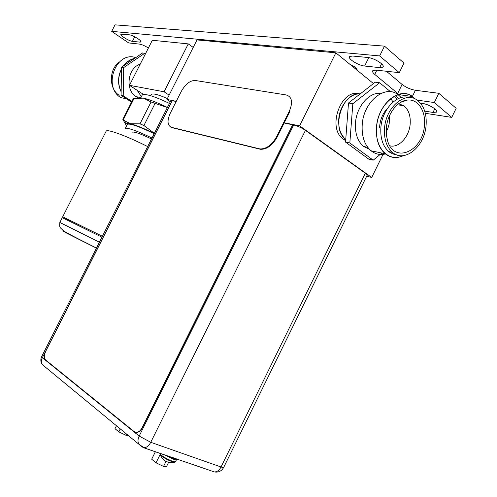 <?xml version="1.0" encoding="UTF-8"?>
<svg xmlns="http://www.w3.org/2000/svg" width="497" height="497" viewBox="0 0 497 497"><rect width="100%" height="100%" fill="white"/><g stroke="black" fill="none" stroke-linecap="round" stroke-linejoin="round"><path stroke-width="0.75" d="M169.123 95.126L164.072 91.783L188.27 43.891L152.33 40.269L129.469 85.322L164.072 91.783M193.209 47.432L188.27 43.891M143.583 94.455L129.469 85.322M167.396 98.549C158.58 94.722 153.256 93.299 151.423 94.281L151.15 94.815M141.372 96.704L137.16 90.299L141.372 96.704M141.962 95.542L142.31 94.852C145.553 93.517 154.598 96.375 169.446 103.432M167.408 107.47C157.294 102.544 149.311 99.437 143.459 98.151L139.887 97.791M154.368 133.308L143.919 125.505L139.98 123.846L151.051 101.96L143.459 98.151L134.097 98.418L133.239 98.797M167.359 107.569L151.051 101.96M139.98 123.846L130.512 123.728L124.909 120.988L122.827 119.33L125.685 124.443M154.281 133.476C144.167 128.518 136.24 125.269 130.512 123.728L126.294 123.219C125.201 123.473 125.325 124.325 126.654 125.766M127.157 124.778L127.425 124.238C130.419 123.411 139.334 126.561 154.169 133.699M127.425 124.238L125.3 128.443C128.251 127.692 137.147 130.885 151.983 138.029M132.264 132.146C134.395 131.587 140.813 133.855 151.517 138.961M62.274 217.655L101.953 237.162M69.742 220.538L62.728 216.76L102.407 236.274M102.376 236.33L69.822 220.376M353.268 67.058L351.82 65.182M176.28 101.307L166.942 99.45L196.998 39.922L335.86 52.825L373.464 83.564M166.942 99.45L170.334 101.674M335.86 52.825L299.616 125.84L284.278 122.79M383.51 153.424L371.713 177.454L299.616 125.84M359.785 93.921C341.333 87.683 326.628 127.835 343.197 139.067L345.663 140.608M345.75 139.452C330.629 128.773 342.303 91.616 360.145 93.939C350.18 92.995 339.494 105.6 338.737 119.417C338.32 128.288 340.656 134.967 345.75 139.452M366.68 176.218L371.713 177.454M344.794 140.148L345.688 140.266M141.893 446.871L144.012 447.685C146.615 447.629 148.858 445.834 150.753 442.299L221.028 466.981L365.332 173.211C366.96 174.404 367.519 175.18 367.016 175.54L223.812 467.161C223.88 467.702 222.954 467.64 221.028 466.981C219.252 470.305 217.034 471.957 214.387 471.939L212.405 471.255M365.332 173.211L305.45 130.369C301.549 127.76 297.628 125.977 293.702 125.008L284.172 122.995M172.148 100.767L170.695 100.959M223.669 467.466C221.587 471.137 218.5 472.628 214.387 471.939L143.235 447.567M305.45 130.369L150.753 442.299L139.172 436.068L293.702 125.008M44.544 366.432L42.202 364.506C41.145 362.419 41.201 360.151 42.363 357.691L172.018 100.742M155.362 451.779L151.678 459.209L156.021 462.825L163.55 466.434L166.607 466.372L168.539 462.465M163.55 466.434L166.048 461.378M156.021 462.825L160.065 454.656M116.341 425.96L114.987 428.669L118.795 431.837L125.865 435.235L127.71 435.347M125.865 435.235L126.362 434.235M118.795 431.837L120.156 429.11M209.33 470.193L185.132 461.856M141.943 446.915L141.602 446.71M169.552 456.668L143.931 447.84M176.186 101.481L172.192 100.686L45.767 351.236C44.022 355.187 43.935 358.07 45.525 359.896L134.277 431.688L136.135 432.402C138.489 432.347 140.533 430.7 142.272 427.457L142.521 427.55C140.781 430.793 138.738 432.44 136.383 432.489L135.352 432.266M142.521 427.55L292.913 124.846M142.272 427.457L292.702 124.697M170.527 126.977L171.981 127.661L260.565 149.305C266.914 149.411 272.455 145.317 277.189 137.029L289.875 111.533L289.347 111.148C293.075 102.202 292.019 96.803 286.179 94.952L195.085 80.464C190.016 80.483 185.387 84.179 181.194 91.56L170.303 113.161C166.949 120.74 167.34 125.468 171.471 127.338L260.03 148.951C266.373 149.044 271.915 144.95 276.655 136.663L289.347 111.148M165.122 455.14L173.459 459.209C175.609 459.924 176.665 459.98 176.634 459.371L176.354 458.83M175.615 458.576C175.776 459.073 174.764 459.029 172.583 458.439L166.75 455.699L172.428 458.377M163.563 459.806L165.663 461.353L169.427 462.552M169.477 462.589L168.154 462.198M148.398 48.023C144.944 45.848 142.012 44.544 139.595 44.121L128.636 42.916L111.701 31.354L379.658 55.931L399.29 72.668L376.043 70.114L372.893 70.549C372.079 71.369 372.7 72.655 374.75 74.401L397.699 93.411L402.104 84.453L386.424 71.251M399.557 94.753L398.973 94.368M425.333 113.304L451.742 117.385L434.328 102.537L417.157 100.127M349.931 64.33C354.939 66.592 357.343 68.555 357.144 70.226M379.689 67.629L382.808 67.176C385.778 65.287 374.204 57.869 367.581 57.459L352.572 56.031L349.758 56.478C346.999 58.366 358.225 65.542 364.643 66.026L379.689 67.629L381.578 63.802M139.862 42.127L140.868 41.965C142.384 40.965 132.662 34.964 129.232 34.796L120.957 34.262C119.541 35.275 129.065 41.133 132.432 41.338L139.862 42.127L140.521 40.835M424.73 111.154L433.011 112.415L436.459 112.129C439.112 110.564 428.712 104.134 422.257 103.382L420.425 103.115M111.701 31.354L115.018 24.85L384.492 46.146L404.011 63.082L399.29 72.668M434.328 102.537L438.845 93.299L456.165 108.321L451.742 117.385M438.845 93.299L415.399 90.28L412.38 96.437M402.104 84.453C406.043 87.46 410.472 89.398 415.399 90.28M354.746 68.263L355.939 68.406L355.647 69.002M356.144 68.058L355.517 68.35M356.523 68.449L355.939 68.406M379.658 55.931L384.492 46.146M415.449 99.102L412.51 96.53C399.358 86.093 377.788 104.109 376.471 127.387C375.794 139.191 378.714 147.988 385.231 153.79L371.035 150.771C364.531 145.056 361.586 136.395 362.207 124.797C363.4 101.922 384.74 84.248 397.873 94.523M403.446 155.623C396.786 158.661 390.717 158.046 385.231 153.79M402.986 155.667C388.909 162.73 374.483 148.025 376.602 127.381C377.962 102.196 402.632 84.496 415.038 98.903M403.881 101.233L403.688 100.91M401.259 97.555L398.041 94.641M390.462 151.945L389.766 152.318M385.436 153.958C380.13 155.219 375.328 154.157 371.035 150.771M394.022 96.418L397.345 99.096M400.93 104.271L401.458 105.389M393.108 101.978L390.723 98.654M381.05 93.417C369.464 91.585 356.436 106.507 355.473 123.045C354.933 133.494 357.635 141.297 363.562 146.447L369.507 149.38M381.87 153.076L373.191 160.183L349.826 142.999L352.833 103.693L379.646 82.757L390.555 91.746M395.37 95.71L398.693 98.449M401.911 104.656L401.837 105.445M373.191 160.183L368.892 159.22L345.545 142.105L348.496 103.009L375.216 82.204L379.646 82.757M386.181 132.028L387.964 128.139L389.163 123.952L389.642 115.434M389.766 145.764C398.656 148.361 409.236 136.961 410.174 124.008C410.727 115.708 408.584 109.62 403.744 105.731L398.575 103.755M387.492 108.365C383.025 112.987 380.422 118.87 379.683 126.021L379.596 127.549M424.419 125.561C422.916 151.156 394.543 164.035 387.716 141.26L386.368 135.004L386.312 128.164C387.312 114.068 397.351 100.754 407.354 100.052C417.965 98.692 426.047 111.185 424.419 125.561M392.475 152.368C404.583 163.196 424.612 146.733 426.078 125.449C426.898 113.975 423.972 105.569 417.3 100.226C405.397 90.671 385.79 107.085 384.541 128.282C383.901 139.061 386.542 147.093 392.475 152.368L388.822 151.604C382.895 146.348 380.242 138.352 380.87 127.617C382.019 109.415 397.091 93.56 409.056 97.549M396.941 154.915L392.68 153.915L388.822 151.604M348.496 103.009L352.833 103.693M345.545 142.105L349.826 142.999M135.762 57.596C116.049 50.812 102.587 86.646 120.703 97.586L121.243 97.94M134.737 58.292C130.189 59.342 126.368 61.932 123.262 66.076M121.461 68.965C117.702 76.737 117.596 84.372 121.144 91.87M134.401 58.522C130.158 59.584 126.561 62.026 123.604 65.846M121.454 69.257C117.87 76.83 117.77 84.273 121.144 91.585M121.324 78.905L121.274 82.378M131.587 102.059L121.094 95.405L121.485 67.288L142.664 52.912L145.546 53.645M121.094 95.405L123.225 95.846L123.635 67.623L144.882 53.191M121.485 67.288L123.635 67.623M131.929 101.376L123.225 95.846M138.241 97.847L136.01 96.617L140.912 97.617M140.229 64.119C127.673 67.927 124.909 89.938 136.01 96.617M119.23 62.1C108.75 69.493 108.824 88.926 119.181 95.3M123.331 119.653L134.097 98.418M143.919 125.505L155.008 103.562M96.418 248.146C68.325 234.081 53.285 226.29 68.81 233.901M99.4 242.225L59.833 222.457M147.677 146.572C126.797 136.085 108.365 129.257 106.265 130.972L105.923 131.655M41.667 356.629L42.363 357.691L139.172 436.068C137.775 439.05 137.638 441.74 138.762 444.132L141.813 446.828M277.189 137.029L276.655 136.663M259.888 149.175L259.347 148.82M171.981 127.661L171.471 127.338M159.941 453.351L159.891 453.581C161.662 456.016 165.843 458.576 172.447 461.259C174.596 461.974 175.658 462.024 175.634 461.409L176.472 459.706M174.975 462.167L172.074 461.676C167.091 459.75 163.202 457.538 160.388 455.041L159.997 453.376M159.885 453.978L160.388 455.041C161.898 458.576 164.414 460.949 167.936 462.179M169.589 456.594L173.062 458.066L175.516 458.545M174.099 458.054L172.186 457.395M364.643 66.026L368.793 57.627M132.432 41.338L134.737 36.809M433.011 112.415L434.788 108.787M420.959 103.78L421.232 103.233M376.825 70.195L374.75 74.401M140.806 97.822L142.31 94.852M122.827 119.33L133.289 98.698M126.294 123.219L124.909 120.988M96.455 248.065C78.942 239.243 66.107 232.789 63.144 230.465C59.522 226.93 59.466 227.93 59.839 222.451L62.293 217.611M62.728 216.76L106.265 130.972M69.847 220.339L69.487 221.047M151.423 94.281L150.697 95.716M353.678 67.387L354.783 66.946M343.197 139.067L345.738 139.582M345.695 140.142L345.235 140.179M170.794 100.761L41.586 356.79C40.425 359.474 40.63 362.046 42.202 364.506L138.762 444.132L144.012 447.685M260.565 149.305L260.03 148.951M175.522 461.707L174.814 462.21L169.222 462.508M383.181 66.412L382.808 67.176M436.795 111.44L436.459 112.129M412.143 96.474L398.246 94.573M394.842 96.952L393.444 96.753M367.73 147.317L363.562 146.447M403.744 105.731L397.333 104.768M400.775 102.283L407.354 100.052M120.703 97.586L126.468 98.81"/></g></svg>
